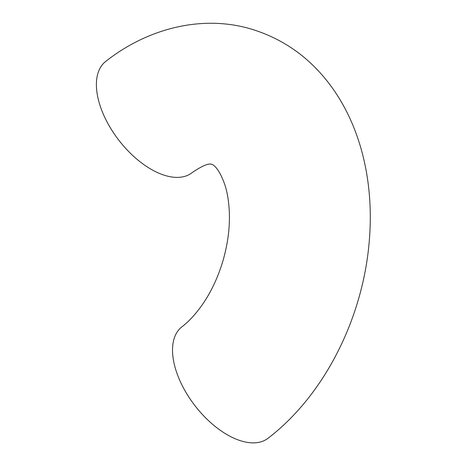 <?xml version="1.0" encoding="UTF-8"?>
<svg xmlns="http://www.w3.org/2000/svg" width="466" height="466" viewBox="0 0 466 466"><rect width="100%" height="100%" fill="white"/><g stroke="black" fill="none" stroke-linecap="round" stroke-linejoin="round"><path stroke-width="0.7" d="M191.957 172.764A70.424 37.967 -127.7 0 1 165.715 175.659A70.424 37.967 -127.7 0 1 106.906 121.667A70.424 37.967 -127.7 0 1 105.846 61.302C147.541 28.519 201.755 14.434 250.918 28.974C280.095 37.758 304.589 53.998 324.394 77.694C359.356 119.541 373.761 178.059 369.59 236.757C364.424 314.882 325.903 393.933 268.078 438.238A70.424 37.967 52.3 0 1 241.837 441.133A70.424 37.967 52.3 0 1 183.033 387.141A70.424 37.967 52.3 0 1 181.973 326.777C189.021 321.47 196.134 313.635 203.31 303.261C211.634 290.924 218.175 276.787 222.946 260.849C227.746 244.167 229.884 228.101 229.348 212.642C228.876 201.761 227.379 192.481 224.851 184.792C217.942 165.104 211.5 164.253 211.733 164.259C211.576 164.917 209.584 160.63 191.957 172.764"/></g></svg>
